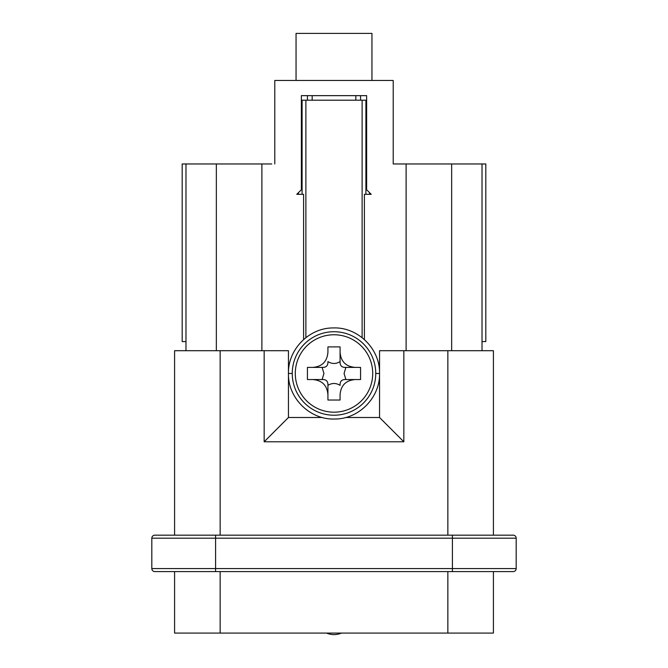 <?xml version="1.0" encoding="UTF-8"?>
<svg xmlns="http://www.w3.org/2000/svg" width="668" height="668" viewBox="0 0 668 668"><rect width="100%" height="100%" fill="white"/><g stroke="black" fill="none" stroke-linecap="round" stroke-linejoin="round"><path stroke-width="1" d="M174.59 535.16L174.59 350.7L288.451 350.7L288.451 373.195M493.41 535.16L493.41 350.7L379.549 350.7L379.549 417.5L345.665 417.5M322.335 417.5L288.451 417.5L264.161 441.79L264.161 350.7M264.161 441.79L403.839 441.79L379.549 417.5M403.839 350.7L403.839 441.79M452.42 535.16L154.851 535.16A3.039 3.039 0 0 0 151.82 538.199L151.82 568.56L452.42 568.56L452.42 535.16L513.149 535.16A3.039 3.039 0 0 1 516.18 538.199L516.18 568.56A3.039 3.039 0 0 1 513.149 571.599L154.851 571.599A3.039 3.039 0 0 1 151.82 568.56M493.41 571.599L493.41 633.08L174.59 633.08L174.59 571.599L154.851 571.599M174.59 571.599L215.58 571.599L215.58 538.199L151.82 538.199M341.44 633.08A18.98 18.98 0 0 1 326.56 633.08M288.451 417.5L288.451 373.938M271.751 163.961L261.889 163.961L261.889 350.7M274.79 163.961L274.79 80.461L393.21 80.461L393.21 163.961L451.66 163.961L451.66 350.7M364.394 339.553L364.394 194.33L371.224 194.33L366.64 189.77L366.64 95.649L360.57 95.649L360.57 100.2M303.606 339.553L303.606 194.33L296.776 194.33L301.36 189.77L301.36 95.649L366.64 95.649M185.98 341.59L182.18 341.59L182.18 163.961L261.889 163.961M185.98 163.961L185.98 350.7M451.66 163.961L485.82 163.961L485.82 341.59L482.02 341.59M366.64 100.2L301.36 100.2M292.25 373.47A41.75 41.75 0 0 1 334 331.72A41.75 41.75 0 0 1 375.75 373.47A41.75 41.75 0 0 1 334 415.22A41.75 41.75 0 0 1 292.25 373.47A41.75 41.75 0 0 1 334 331.72A41.75 41.75 0 0 1 375.75 373.47L379.541 373.47C380.15 397.552 358.799 419.245 334.71 419.011C310.119 420.047 287.799 398.061 288.451 373.462L292.25 373.462A41.75 41.75 0 0 0 334 415.22A41.75 41.75 0 0 0 375.75 373.47M340.07 400.04L340.07 394.73C340.839 385.378 345.907 380.317 355.251 379.549L360.57 379.549L360.57 367.4L355.251 367.4C345.907 366.632 340.839 361.572 340.07 352.22L340.07 346.901L327.93 346.901L327.93 352.22C327.161 361.572 322.093 366.632 312.749 367.4L307.43 367.4L307.43 379.549L312.749 379.549C322.093 380.317 327.161 385.378 327.93 394.73L327.93 400.04L340.07 400.04M355.251 379.549L345.632 379.549C341.807 379.432 339.962 381.286 340.07 385.102L340.07 385.361C336.021 382.856 331.979 382.856 327.93 385.361M327.93 394.73L327.93 385.102C328.038 381.286 326.193 379.432 322.368 379.549L312.749 379.549L322.118 379.549L323.938 373.47L322.118 367.4M340.07 352.22L340.07 361.847C339.962 365.663 341.807 367.517 345.632 367.4L355.251 367.4L345.882 367.4L344.062 373.47L345.882 379.549M312.749 367.4L322.368 367.4C326.193 367.517 328.038 365.663 327.93 361.847L327.93 361.588C331.979 364.093 336.021 364.093 340.07 361.588M312.181 100.2L312.181 95.649M355.819 100.2L355.819 95.649M307.43 100.2L307.43 95.649L301.36 95.649M371.951 80.461L371.951 33.4L296.049 33.4L296.049 80.461M482.02 163.961L482.02 350.7M406.111 350.7L406.111 163.961M220.139 350.7L220.139 535.16M447.861 535.16L447.861 350.7M215.58 535.16L215.58 538.199L516.18 538.199A3.039 3.039 0 0 0 513.149 535.16M452.42 571.599L452.42 568.56L516.18 568.56M220.139 571.599L220.139 633.08M447.861 633.08L447.861 571.599M216.34 163.961L216.34 350.7M298.446 192.668L298.446 194.33M369.554 194.33L369.554 192.668M365.905 100.2L365.905 194.33M362.123 337.649L362.123 100.2M305.877 100.2L305.877 337.641M302.095 194.33L302.095 100.2M295.289 373.47A38.711 38.711 0 0 1 334 334.76A38.711 38.711 0 0 1 372.711 373.47A38.711 38.711 0 0 1 334 412.189A38.711 38.711 0 0 1 295.289 373.47M369.68 194.33L369.68 192.793M298.32 194.33L298.32 192.793M288.451 373.462C287.858 349.381 309.209 327.704 333.29 327.938C357.873 326.902 380.192 348.871 379.541 373.47"/></g></svg>
